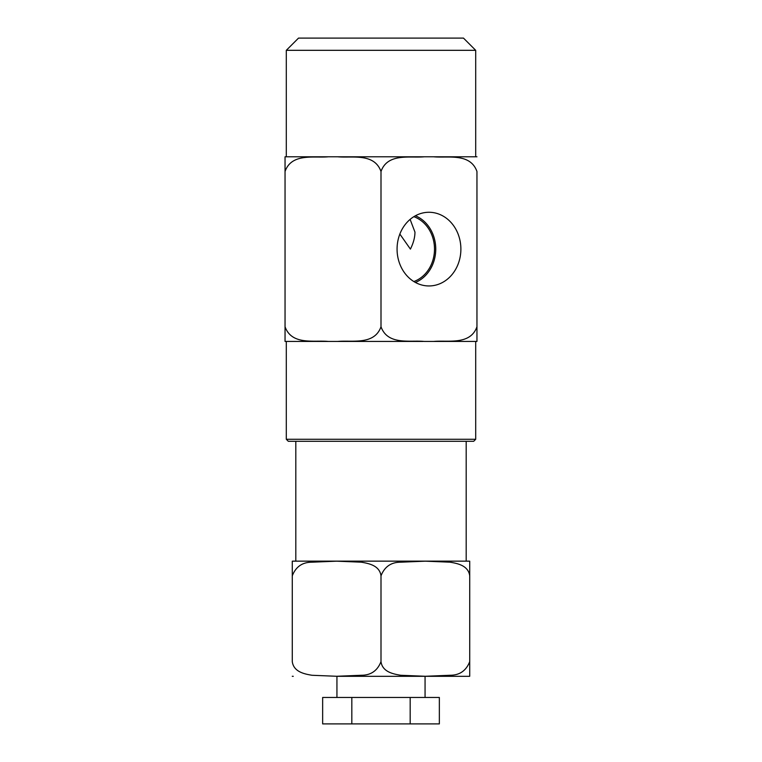 <?xml version="1.0" encoding="UTF-8"?>
<svg xmlns="http://www.w3.org/2000/svg" width="762" height="762" viewBox="0 0 762 762"><rect width="100%" height="100%" fill="white"/><g stroke="black" fill="none" stroke-linecap="round" stroke-linejoin="round"><path stroke-width="1.14" d="M399.85 234.067L410.413 249.107C413.423 243.049 414.938 237.392 414.966 232.124L410.118 219.399M413.842 216.684A33.966 29.413 -90 0 1 434.502 249.107A33.966 29.413 -90 0 1 413.842 281.54M460.886 249.107A36.843 31.909 90 0 0 427.32 212.322A36.843 31.909 90 0 0 397.069 249.107A36.843 31.909 90 0 0 427.32 285.902A36.843 31.909 90 0 0 460.886 249.107M415.404 282.454A35.414 30.661 90 0 0 435.75 249.107A35.414 30.661 90 0 0 415.404 215.77M425.063 697.459L425.063 676.304L336.937 676.304L336.937 697.459M466.192 441.284L466.192 561.146L468.754 561.146A14.688 14.688 0 0 1 469.725 561.175L469.725 575.834C468.325 565.414 457.295 563.413 449.99 562.175L425.32 561.175L400.631 562.194C391.087 562.194 384.543 566.747 381 575.834C379.609 565.414 368.579 563.413 361.264 562.175L336.594 561.175L311.915 562.194C302.371 562.194 295.818 566.747 292.275 575.834L292.275 661.616C293.675 672.036 304.705 674.037 312.01 675.275L336.68 676.275L361.369 675.265C370.913 675.256 377.457 670.712 381 661.616C382.391 672.036 393.421 674.037 400.736 675.275L425.406 676.275L450.085 675.265C459.629 675.256 466.182 670.712 469.725 661.616L469.725 676.275A14.688 14.688 0 0 1 468.754 676.304L336.937 676.304M292.275 676.275A14.688 14.688 0 0 0 293.246 676.304M468.754 561.146L293.246 561.146A14.688 14.688 0 0 0 292.275 561.175L292.275 575.834L292.275 561.175M475.698 50.321L286.302 50.321L298.523 38.1L463.477 38.1L475.698 50.321L475.698 156.791L476.955 156.791L424.253 156.791C409.985 158.144 387.601 152.781 381 171.479L381 326.746C387.734 345.519 410.004 340.043 424.253 341.433L433.702 341.433C447.97 340.081 470.354 345.443 476.955 326.746L476.955 341.433L433.702 341.433M286.302 50.321L286.302 156.791L475.698 156.791M293.246 561.146L295.808 561.146L295.808 441.284M286.302 439.283L475.698 439.283L473.697 441.284L288.303 441.284L286.302 439.283L286.302 341.433L423.11 341.433L338.899 341.433M475.698 439.283L475.698 341.433M328.298 341.433L285.045 341.433L285.045 326.746C291.779 345.519 314.049 340.043 328.298 341.433L337.747 341.433C352.015 340.081 374.399 345.443 381 326.746M381 171.479C374.266 152.705 351.996 158.172 337.747 156.791L285.045 156.791L285.045 341.433L286.302 341.433M328.298 156.791C314.03 158.144 291.646 152.781 285.045 171.479L285.045 156.791L286.302 156.791M423.101 156.791L338.89 156.791M433.702 156.791C447.951 158.172 470.221 152.705 476.955 171.479L476.955 341.433M337.747 156.791L347.034 156.839M469.725 676.275L469.725 561.175M381 661.616L381 575.834M425.063 676.304L468.754 676.304M351.825 697.459L322.65 697.459L322.65 723.9L351.825 723.9L351.825 697.459L410.175 697.459L410.175 723.9L351.825 723.9M410.175 723.9L439.35 723.9L439.35 697.459L410.175 697.459"/></g></svg>
